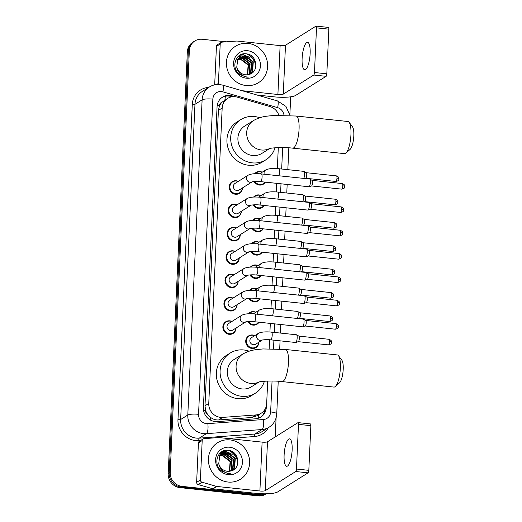 <?xml version="1.0" encoding="UTF-8"?>
<svg xmlns="http://www.w3.org/2000/svg" width="522" height="522" viewBox="0 0 522 522"><rect width="100%" height="100%" fill="white"/><g stroke="black" fill="none" stroke-linecap="round" stroke-linejoin="round"><path stroke-width="0.78" d="M254.632 173.728A6.897 6.473 -122.1 0 1 256.067 172.475A6.897 6.473 -122.1 0 1 260.041 171.575A6.897 6.473 -122.1 0 1 262.207 172.188M265.378 182.145A6.897 6.473 -122.1 0 1 263.395 184.155A6.897 6.473 -122.1 0 1 259.427 185.056A6.897 6.473 -122.1 0 1 254.116 181.539M253.575 197.068A6.897 6.473 -122.1 0 1 255.01 195.822A6.897 6.473 -122.1 0 1 258.977 194.921A6.897 6.473 -122.1 0 1 261.144 195.528M264.315 205.492A6.897 6.473 -122.1 0 1 262.338 207.502A6.897 6.473 -122.1 0 1 258.364 208.402A6.897 6.473 -122.1 0 1 253.053 204.878M252.517 220.415A6.897 6.473 -122.1 0 1 253.946 219.162A6.897 6.473 -122.1 0 1 257.92 218.261A6.897 6.473 -122.1 0 1 260.087 218.875M263.258 228.832A6.897 6.473 -122.1 0 1 261.274 230.848A6.897 6.473 -122.1 0 1 257.307 231.748A6.897 6.473 -122.1 0 1 251.995 228.225M251.454 243.761A6.897 6.473 -122.1 0 1 252.889 242.508A6.897 6.473 -122.1 0 1 256.857 241.608A6.897 6.473 -122.1 0 1 259.029 242.221M262.194 252.178A6.897 6.473 -122.1 0 1 260.217 254.188A6.897 6.473 -122.1 0 1 256.243 255.088A6.897 6.473 -122.1 0 1 250.932 251.571M250.397 267.107A6.897 6.473 -122.1 0 1 251.832 265.855A6.897 6.473 -122.1 0 1 255.8 264.954A6.897 6.473 -122.1 0 1 257.966 265.561M261.137 275.525A6.897 6.473 -122.1 0 1 259.153 277.534A6.897 6.473 -122.1 0 1 255.186 278.435A6.897 6.473 -122.1 0 1 249.875 274.911M249.333 290.447A6.897 6.473 -122.1 0 1 250.769 289.195A6.897 6.473 -122.1 0 1 254.736 288.294A6.897 6.473 -122.1 0 1 256.909 288.907M260.073 298.871A6.897 6.473 -122.1 0 1 258.096 300.881A6.897 6.473 -122.1 0 1 254.129 301.781A6.897 6.473 -122.1 0 1 248.818 298.258M248.276 313.794A6.897 6.473 -122.1 0 1 249.712 312.541A6.897 6.473 -122.1 0 1 253.679 311.641A6.897 6.473 -122.1 0 1 255.845 312.254M259.016 322.211A6.897 6.473 -122.1 0 1 257.033 324.221A6.897 6.473 -122.1 0 1 253.066 325.121A6.897 6.473 -122.1 0 1 247.754 321.604M258.905 342.164A6.897 6.473 -122.1 0 1 255.976 347.567A6.897 6.473 -122.1 0 1 252.009 348.468A6.897 6.473 -122.1 0 1 245.96 343.169A6.897 6.473 -122.1 0 1 248.648 335.887A6.897 6.473 -122.1 0 1 252.615 334.987A6.897 6.473 -122.1 0 1 254.788 335.6M236.048 328.025A6.897 6.473 -122.1 0 1 233.119 333.421A6.897 6.473 -122.1 0 1 229.145 334.321A6.897 6.473 -122.1 0 1 223.103 329.023A6.897 6.473 -122.1 0 1 225.791 321.741A6.897 6.473 -122.1 0 1 229.758 320.841A6.897 6.473 -122.1 0 1 231.931 321.454M237.112 304.678A6.897 6.473 -122.1 0 1 234.176 310.075A6.897 6.473 -122.1 0 1 230.209 310.981A6.897 6.473 -122.1 0 1 224.16 305.683A6.897 6.473 -122.1 0 1 226.848 298.395A6.897 6.473 -122.1 0 1 230.822 297.494A6.897 6.473 -122.1 0 1 232.988 298.108M240.29 234.646A6.897 6.473 -122.1 0 1 237.36 240.042A6.897 6.473 -122.1 0 1 233.386 240.942A6.897 6.473 -122.1 0 1 227.338 235.644A6.897 6.473 -122.1 0 1 230.032 228.362A6.897 6.473 -122.1 0 1 234 227.462A6.897 6.473 -122.1 0 1 236.166 228.075M242.41 187.953A6.897 6.473 -122.1 0 1 239.481 193.355A6.897 6.473 -122.1 0 1 235.507 194.256A6.897 6.473 -122.1 0 1 229.458 188.957A6.897 6.473 -122.1 0 1 232.153 181.676A6.897 6.473 -122.1 0 1 236.12 180.775A6.897 6.473 -122.1 0 1 238.286 181.388M241.347 211.299A6.897 6.473 -122.1 0 1 238.417 216.702A6.897 6.473 -122.1 0 1 234.45 217.602A6.897 6.473 -122.1 0 1 228.401 212.304A6.897 6.473 -122.1 0 1 231.089 205.022A6.897 6.473 -122.1 0 1 235.063 204.115A6.897 6.473 -122.1 0 1 237.229 204.728M239.233 257.985A6.897 6.473 -122.1 0 1 236.296 263.388A6.897 6.473 -122.1 0 1 232.329 264.289A6.897 6.473 -122.1 0 1 226.28 258.99A6.897 6.473 -122.1 0 1 228.969 251.708A6.897 6.473 -122.1 0 1 232.942 250.808A6.897 6.473 -122.1 0 1 235.109 251.421M238.169 281.332A6.897 6.473 -122.1 0 1 235.239 286.735A6.897 6.473 -122.1 0 1 231.266 287.635A6.897 6.473 -122.1 0 1 225.223 282.337A6.897 6.473 -122.1 0 1 227.912 275.055A6.897 6.473 -122.1 0 1 231.879 274.148A6.897 6.473 -122.1 0 1 234.045 274.761M278.872 115.277A12.926 12.136 57.9 0 0 269.907 106.56L237.236 97.131A12.926 12.136 57.9 0 0 235.096 96.714A12.926 12.136 57.9 0 0 227.657 98.404A12.926 12.136 57.9 0 0 222.17 108.047L208.761 403.415A12.926 12.136 57.9 0 0 222.692 417.398L255.904 414.938A12.926 12.136 57.9 0 0 261.189 413.215A12.926 12.136 57.9 0 0 266.677 403.571L267.695 381.06M207.939 414.775A12.926 12.136 -122.1 0 1 205.609 410.403L205.603 410.625A4.306 4.045 57.9 0 0 207.939 414.775L210.444 417.274C212.865 419.225 215.593 420.125 218.614 419.956L251.826 417.496L257.255 415.682L261.189 413.215M227.657 98.404L222.137 102.116A4.306 4.045 57.9 0 0 219.449 105.731A12.926 2.636 -177.4 0 0 217.178 105.535M219.449 105.731L219.436 105.953A12.926 12.136 -122.1 0 1 222.137 102.116M219.436 105.953L218.398 110.41L204.989 405.783L205.609 410.403M269.163 348.703L269.574 339.744M269.926 331.999L270.311 323.405M270.983 308.652L271.375 300.065M272.047 285.306L272.432 276.719M273.104 261.959L273.495 253.372M274.167 238.619L274.552 230.032M275.224 215.273L275.616 206.686M276.282 191.926L276.673 183.339M277.345 168.586L278.298 147.615M235.089 96.707L232.127 95.852A12.926 12.136 57.9 0 0 229.993 95.435A12.926 12.136 57.9 0 0 222.548 97.125A12.926 12.136 57.9 0 0 217.067 106.769L203.404 407.63A12.926 12.136 57.9 0 0 217.335 421.613L255.526 418.788A12.926 12.136 57.9 0 0 260.817 417.058A12.926 12.136 57.9 0 0 266.298 407.414L266.377 405.803M222.059 97.457A12.926 12.136 -122.1 0 1 228.988 96.068A12.926 12.136 -122.1 0 1 231.122 96.485L232.107 96.766M229.902 450.688A17.233 16.182 -122.1 0 1 231.298 451.615A17.233 16.182 -122.1 0 0 229.902 450.688M232.929 452.966A17.233 16.182 -122.1 0 1 237.138 458.845A17.233 16.182 -122.1 0 0 232.929 452.966M247.911 54.171A17.233 16.182 -122.1 0 1 249.307 55.097A17.233 16.182 -122.1 0 0 247.911 54.171M250.938 56.448A17.233 16.182 -122.1 0 1 255.147 62.327A17.233 16.182 -122.1 0 0 250.938 56.448M266.011 493.805A12.926 12.136 -122.1 0 1 260.21 494.641L181.976 486.367A12.926 12.136 -122.1 0 1 170.198 472.417L189.349 50.621A12.926 12.136 -122.1 0 1 194.83 40.977A12.926 12.136 -122.1 0 1 202.275 39.287L226.254 41.819M290.682 96.811L289.873 114.644M276.105 417.815L275.244 436.907M266.285 493.799A12.926 12.136 -122.1 0 1 259.206 495.274A12.926 12.136 -122.1 0 0 266.285 493.799L265.646 494.21A12.926 12.136 -122.1 0 1 258.201 495.9L179.966 487.626A12.926 12.136 -122.1 0 1 168.188 473.676L187.339 51.88L188.344 51.247A12.926 12.136 -122.1 0 1 193.832 41.603A12.926 12.136 -122.1 0 0 188.344 51.247L169.193 473.049L188.344 51.247L189.349 50.621M179.966 487.626L180.971 486.993A12.926 12.136 -122.1 0 1 169.193 473.049A12.926 12.136 -122.1 0 0 180.971 486.993L259.206 495.274L180.971 486.993L181.976 486.367M265.235 408.87A12.926 12.136 -122.1 0 1 260.308 417.359M237.823 461.598A17.233 16.182 57.9 0 0 230.731 451.543M229.713 450.877A17.233 16.182 57.9 0 0 228.995 450.473M255.832 65.08A17.233 16.182 57.9 0 0 248.733 55.025M247.715 54.36A17.233 16.182 57.9 0 0 246.997 53.955M187.339 51.88A12.926 12.136 -122.1 0 1 192.827 42.236L194.83 40.977M246.064 85.523A21.546 20.234 -122.1 0 1 227.161 68.969A21.546 20.234 -122.1 0 1 235.572 46.204A21.546 20.234 -122.1 0 1 247.976 43.385A21.546 20.234 -122.1 0 1 266.873 59.945A21.546 20.234 -122.1 0 1 258.468 82.704A21.546 20.234 -122.1 0 1 246.064 85.523M249.803 74.189L252.198 71.736L252.896 62.046L245.32 56.265L240.081 57.316M249.849 74.176L252.596 71.488L253.294 61.798L245.718 56.017L240.277 57.192L237.712 59.762L236.747 67.116A9.735 9.142 -122.1 0 0 245.333 74.763A9.735 9.142 -122.1 0 0 248.257 74.594C259.486 73.06 257.503 54.81 246.723 53.903C235.99 51.645 230.404 67.292 239.252 74.183L246.064 77.119L248.302 77.145L245.973 76.832C240.792 75.39 237.712 72.147 236.747 67.116M249.209 74.378L250.606 72.734L251.304 63.045L243.728 57.27L239.324 57.89M249.392 74.326L251.004 72.486L251.702 62.797L244.126 57.015L239.507 57.74M248.387 74.574L249.014 73.739L249.712 64.049L242.136 58.268L238.632 58.555M248.602 74.529L249.412 73.485L250.11 63.795L242.534 58.014L238.802 58.379M247.415 74.744L248.12 65.048L240.544 59.267L238.006 59.325M247.663 74.711L248.518 64.793L240.942 59.019L238.156 59.123M239.109 57.988L238.482 58.32M239.298 57.844L238.684 58.19M237.758 59.371L237.04 59.554M237.915 59.175L237.21 59.377M247.643 50.719A14.048 13.194 -122.1 0 1 260.439 65.876A14.048 13.194 -122.1 0 1 246.397 78.196A14.048 13.194 -122.1 0 1 233.595 63.038A14.048 13.194 -122.1 0 1 247.643 50.719M247.004 59.873L242.489 57.205M241.914 57.029L241.073 56.826M240.968 56.807L237.98 56.63M248.596 58.875L244.081 56.2M243.506 56.024L239.102 55.671M250.188 57.877L243.363 54.686L240.844 54.66M245.386 58.875L241.973 57.224M241.497 57.094L240.812 56.937M240.733 56.924L237.862 56.748M246.984 57.877L243.572 56.226M243.089 56.095L238.945 55.795M248.576 56.872L243.161 54.81L240.564 54.79M310.146 53.531A13.787 3.811 -84 0 0 307.582 42.341A13.787 3.811 -84 0 0 302.114 58.568A13.787 3.811 -84 0 0 304.678 69.765A13.787 3.811 -84 0 0 310.146 53.531M216.623 84.551L218.405 83.429L220.199 44.031L216.434 46.393A2.153 2.023 -122.1 0 1 217.348 44.781L221.113 42.426A2.153 2.023 57.9 0 0 220.199 44.031M214.686 84.845L216.434 46.393M257.092 95.043L274.135 96.844A17.233 3.517 -177.4 0 0 295.622 95.441L326.106 76.323L313.748 75.018L283.27 94.136A4.306 0.881 2.6 0 1 277.9 94.489L241.999 90.691M328.325 27.444A2.153 0.594 96 0 1 328.455 27.405A2.153 0.594 96 0 1 328.853 29.154L316.502 27.849A2.153 0.594 -84 0 0 316.104 26.1A2.153 0.594 -84 0 0 315.973 26.133L285.488 45.257A4.306 0.881 2.6 0 1 280.118 45.603L237.06 41.049A2.153 2.023 57.9 0 0 236.701 41.049L221.994 42.138A2.153 2.023 57.9 0 0 221.113 42.426M313.748 75.018A2.153 0.594 -84 0 0 314.472 72.512L326.824 73.824L328.853 29.154M326.824 73.824A2.153 0.594 96 0 1 326.106 76.323M314.472 72.512L316.502 27.849M218.405 83.429A2.153 2.023 57.9 0 0 218.627 84.492M349.153 122.318L352.494 126.82A11.849 3.276 96 0 1 353.812 135.844A11.849 3.276 96 0 1 350.105 149.39L345.897 153.096A16.156 4.47 -84 0 0 350.947 134.617A16.156 4.47 -84 0 0 349.153 122.318A16.156 4.47 -84 0 0 347.946 121.502L296.065 116.014A16.156 4.47 96 0 1 299.067 129.13A16.156 4.47 96 0 1 292.666 148.15L344.546 153.638A16.156 4.47 -84 0 0 345.897 153.096M269.522 148.548A16.156 15.171 57.9 0 1 261.411 149.99A16.156 15.171 57.9 0 1 246.691 132.555A16.156 15.171 57.9 0 1 253.548 120.504L244.766 126.011A16.156 15.171 57.9 0 0 238.456 143.08A16.156 15.171 57.9 0 0 252.635 155.497A16.156 15.171 57.9 0 0 261.933 153.383L269.724 148.502M275.022 147.791A23.699 22.257 -122.1 0 1 265.946 159.771A23.699 22.257 -122.1 0 1 252.296 162.871A23.699 22.257 -122.1 0 1 231.507 144.659A23.699 22.257 -122.1 0 1 240.759 119.623A23.699 22.257 -122.1 0 1 254.403 116.523A23.699 22.257 -122.1 0 1 259.728 117.744M265.946 159.771L262.181 162.133A23.699 22.257 -122.1 0 1 248.537 165.233A23.699 22.257 -122.1 0 1 227.742 147.021A23.699 22.257 -122.1 0 1 236.995 121.985L240.759 119.623M338.55 355.763L341.89 360.265A11.849 3.276 96 0 1 343.208 369.282A11.849 3.276 96 0 1 339.509 382.835L335.294 386.534A16.156 4.47 -84 0 0 340.351 368.062A16.156 4.47 -84 0 0 338.55 355.763A16.156 4.47 -84 0 0 337.342 354.947L285.462 349.459A16.156 4.47 96 0 1 288.464 362.575A16.156 4.47 96 0 1 282.063 381.595L333.943 387.083A16.156 4.47 -84 0 0 335.294 386.534M258.919 381.993A16.156 15.171 57.9 0 1 250.814 383.435A16.156 15.171 57.9 0 1 236.088 366A16.156 15.171 57.9 0 1 242.945 353.949L234.163 359.456A16.156 15.171 57.9 0 0 227.86 376.525A16.156 15.171 57.9 0 0 242.032 388.942A16.156 15.171 57.9 0 0 251.336 386.828L259.121 381.947M264.419 381.236A23.699 22.257 -122.1 0 1 255.343 393.216A23.699 22.257 -122.1 0 1 241.699 396.315A23.699 22.257 -122.1 0 1 220.91 378.104A23.699 22.257 -122.1 0 1 230.156 353.068A23.699 22.257 -122.1 0 1 243.8 349.968A23.699 22.257 -122.1 0 1 249.124 351.189M255.343 393.216L251.578 395.578A23.699 22.257 -122.1 0 1 237.934 398.678A23.699 22.257 -122.1 0 1 217.145 380.466A23.699 22.257 -122.1 0 1 226.398 355.423L230.156 353.068M236.897 190.517A3.876 3.641 -122.1 0 1 235.011 183.444L248.152 175.196A3.876 3.641 -122.1 0 0 250.045 182.276A3.876 3.641 -122.1 0 0 252.113 181.865L239.128 190.015A3.876 3.641 -122.1 0 1 236.897 190.517M242.241 188.064A6.46 6.068 -122.1 0 1 239.5 192.833A6.46 6.068 -122.1 0 1 235.781 193.675A6.46 6.068 -122.1 0 1 230.111 188.71A6.46 6.068 -122.1 0 1 232.629 181.884A6.46 6.068 -122.1 0 1 236.355 181.036A6.46 6.068 -122.1 0 1 238.117 181.493M260.55 181.636A3.876 1.07 96 0 0 262.077 177.31A3.876 1.07 96 0 0 262.09 177.069A3.876 1.07 96 0 0 261.365 173.924L309.709 179.033A3.876 1.07 96 0 1 309.833 179.079A3.876 1.07 96 0 1 310.427 182.185A3.876 1.07 96 0 1 309.128 186.687A3.876 1.07 96 0 1 309.024 186.732A3.876 1.07 96 0 1 308.893 186.752L260.55 181.636C255.441 181.01 250.677 182.047 252.074 181.878L252.276 181.767M312.065 180.371A2.799 0.776 96 0 1 312.156 180.397A2.799 0.776 96 0 1 312.587 182.641A2.799 0.776 96 0 1 311.647 185.891A2.799 0.776 96 0 1 311.569 185.93A2.799 0.776 96 0 1 311.497 185.943M251.075 205.198L238.071 213.354A3.876 3.641 -122.1 0 1 232.434 210.881A3.876 3.641 -122.1 0 1 233.947 206.79L247.095 198.543A3.876 3.641 -122.1 0 0 248.981 205.616A3.876 3.641 -122.1 0 0 251.056 205.205M241.177 211.403A6.46 6.068 -122.1 0 1 238.437 216.18A6.46 6.068 -122.1 0 1 234.717 217.022A6.46 6.068 -122.1 0 1 229.047 212.056A6.46 6.068 -122.1 0 1 231.572 205.224A6.46 6.068 -122.1 0 1 235.292 204.383A6.46 6.068 -122.1 0 1 237.06 204.839M259.493 204.983A3.876 1.07 96 0 0 261.013 200.657A3.876 1.07 96 0 0 261.026 200.415A3.876 1.07 96 0 0 260.308 197.27L308.646 202.379A3.876 1.07 96 0 1 308.77 202.425A3.876 1.07 96 0 1 309.37 205.531A3.876 1.07 96 0 1 308.065 210.027A3.876 1.07 96 0 1 307.96 210.079A3.876 1.07 96 0 1 307.83 210.092L259.493 204.983C254.384 204.356 249.62 205.394 251.01 205.224L251.212 205.113M311.008 203.71A2.799 0.776 96 0 1 311.092 203.743A2.799 0.776 96 0 1 311.523 205.988A2.799 0.776 96 0 1 310.583 209.237A2.799 0.776 96 0 1 310.512 209.27A2.799 0.776 96 0 1 310.433 209.283M234.776 237.21A3.876 3.641 -122.1 0 1 232.89 230.13L246.032 221.883A3.876 3.641 -122.1 0 0 247.924 228.962A3.876 3.641 -122.1 0 0 249.992 228.551L237.008 236.701A3.876 3.641 -122.1 0 1 234.776 237.21M240.12 234.75A6.46 6.068 -122.1 0 1 237.38 239.52A6.46 6.068 -122.1 0 1 233.66 240.368A6.46 6.068 -122.1 0 1 227.99 235.402A6.46 6.068 -122.1 0 1 230.509 228.571A6.46 6.068 -122.1 0 1 234.234 227.722A6.46 6.068 -122.1 0 1 235.996 228.179M258.429 228.323A3.876 1.07 96 0 0 259.956 223.997A3.876 1.07 96 0 0 259.969 223.762A3.876 1.07 96 0 0 259.245 220.61L307.588 225.726A3.876 1.07 96 0 1 307.712 225.765A3.876 1.07 96 0 1 308.306 228.871A3.876 1.07 96 0 1 307.008 233.373A3.876 1.07 96 0 1 306.903 233.425A3.876 1.07 96 0 1 306.773 233.438L258.429 228.323C253.32 227.703 248.563 228.74 249.953 228.564L250.155 228.453M309.944 227.057A2.799 0.776 96 0 1 310.035 227.09A2.799 0.776 96 0 1 310.466 229.334A2.799 0.776 96 0 1 309.526 232.584A2.799 0.776 96 0 1 309.448 232.616A2.799 0.776 96 0 1 309.376 232.629M248.955 251.891L235.951 260.047A3.876 3.641 -122.1 0 1 230.313 257.574A3.876 3.641 -122.1 0 1 231.827 253.477L244.975 245.229A3.876 3.641 -122.1 0 0 246.86 252.309A3.876 3.641 -122.1 0 0 248.935 251.898M239.056 258.096A6.46 6.068 -122.1 0 1 236.322 262.866A6.46 6.068 -122.1 0 1 232.597 263.708A6.46 6.068 -122.1 0 1 226.926 258.742A6.46 6.068 -122.1 0 1 229.452 251.917A6.46 6.068 -122.1 0 1 233.171 251.069A6.46 6.068 -122.1 0 1 234.939 251.526M257.372 251.669A3.876 1.07 96 0 0 258.892 247.343A3.876 1.07 96 0 0 258.905 247.102A3.876 1.07 96 0 0 258.188 243.957L306.525 249.072A3.876 1.07 96 0 1 306.655 249.111A3.876 1.07 96 0 1 307.249 252.217A3.876 1.07 96 0 1 305.944 256.72A3.876 1.07 96 0 1 305.84 256.765A3.876 1.07 96 0 1 305.709 256.785L257.372 251.669C252.263 251.043 247.5 252.08 248.89 251.911L249.098 251.8M308.887 250.403A2.799 0.776 96 0 1 308.972 250.429A2.799 0.776 96 0 1 309.402 252.674A2.799 0.776 96 0 1 308.463 255.924A2.799 0.776 96 0 1 308.391 255.963A2.799 0.776 96 0 1 308.313 255.976M232.655 283.896A3.876 3.641 -122.1 0 1 230.77 276.823L243.918 268.576A3.876 3.641 -122.1 0 0 245.803 275.655A3.876 3.641 -122.1 0 0 247.872 275.238L234.887 283.387A3.876 3.641 -122.1 0 1 232.655 283.896M237.999 281.443A6.46 6.068 -122.1 0 1 235.259 286.213A6.46 6.068 -122.1 0 1 231.54 287.054A6.46 6.068 -122.1 0 1 225.869 282.089A6.46 6.068 -122.1 0 1 228.388 275.257A6.46 6.068 -122.1 0 1 232.114 274.415A6.46 6.068 -122.1 0 1 233.876 274.872M256.309 275.016A3.876 1.07 96 0 0 257.835 270.69A3.876 1.07 96 0 0 257.848 270.448A3.876 1.07 96 0 0 257.124 267.303L305.468 272.412A3.876 1.07 96 0 1 305.592 272.458A3.876 1.07 96 0 1 306.186 275.564A3.876 1.07 96 0 1 304.887 280.06A3.876 1.07 96 0 1 304.783 280.112A3.876 1.07 96 0 1 304.652 280.125L256.309 275.016C251.206 274.389 246.443 275.427 247.833 275.257L248.035 275.146M307.823 273.743A2.799 0.776 96 0 1 307.915 273.776A2.799 0.776 96 0 1 308.345 276.021A2.799 0.776 96 0 1 307.406 279.27A2.799 0.776 96 0 1 307.327 279.309A2.799 0.776 96 0 1 307.256 279.316M246.834 298.577L233.83 306.734A3.876 3.641 -122.1 0 1 228.192 304.261A3.876 3.641 -122.1 0 1 229.706 300.163L242.854 291.922A3.876 3.641 -122.1 0 0 244.74 298.995A3.876 3.641 -122.1 0 0 246.815 298.584M236.942 304.783A6.46 6.068 -122.1 0 1 234.202 309.553A6.46 6.068 -122.1 0 1 230.476 310.401A6.46 6.068 -122.1 0 1 224.806 305.435A6.46 6.068 -122.1 0 1 227.331 298.604A6.46 6.068 -122.1 0 1 231.05 297.755A6.46 6.068 -122.1 0 1 232.819 298.212M255.251 298.356A3.876 1.07 96 0 0 256.772 294.036A3.876 1.07 96 0 0 256.785 293.795A3.876 1.07 96 0 0 256.067 290.643L304.404 295.759A3.876 1.07 96 0 1 304.535 295.798A3.876 1.07 96 0 1 305.129 298.904A3.876 1.07 96 0 1 303.83 303.406A3.876 1.07 96 0 1 303.719 303.458A3.876 1.07 96 0 1 303.589 303.471L255.251 298.356C250.142 297.736 245.379 298.773 246.769 298.597L246.978 298.486M306.766 297.09A2.799 0.776 96 0 1 306.858 297.122A2.799 0.776 96 0 1 307.288 299.367A2.799 0.776 96 0 1 306.342 302.616A2.799 0.776 96 0 1 306.27 302.649A2.799 0.776 96 0 1 306.192 302.662M245.777 321.924L232.766 330.08A3.876 3.641 -122.1 0 1 227.135 327.607A3.876 3.641 -122.1 0 1 228.649 323.51L241.797 315.262A3.876 3.641 -122.1 0 0 243.683 322.342A3.876 3.641 -122.1 0 0 245.751 321.93M235.879 328.129A6.46 6.068 -122.1 0 1 233.138 332.899A6.46 6.068 -122.1 0 1 229.419 333.747A6.46 6.068 -122.1 0 1 223.749 328.775A6.46 6.068 -122.1 0 1 226.274 321.95A6.46 6.068 -122.1 0 1 229.993 321.102A6.46 6.068 -122.1 0 1 231.755 321.559M254.188 321.702A3.876 1.07 96 0 0 255.715 317.376A3.876 1.07 96 0 0 255.728 317.135A3.876 1.07 96 0 0 255.004 313.99L303.347 319.105A3.876 1.07 96 0 1 303.471 319.144A3.876 1.07 96 0 1 304.065 322.25A3.876 1.07 96 0 1 302.767 326.752A3.876 1.07 96 0 1 302.662 326.798A3.876 1.07 96 0 1 302.532 326.818L254.188 321.702C249.085 321.076 244.322 322.113 245.712 321.943L245.914 321.833M305.703 320.436A2.799 0.776 96 0 1 305.794 320.462A2.799 0.776 96 0 1 306.225 322.707A2.799 0.776 96 0 1 305.285 325.956A2.799 0.776 96 0 1 305.207 325.996A2.799 0.776 96 0 1 305.135 326.009M265.032 182.113A6.46 6.068 -122.1 0 1 263.421 183.633A6.46 6.068 -122.1 0 1 259.695 184.481A6.46 6.068 -122.1 0 1 254.906 181.48M255.343 173.695A6.46 6.068 -122.1 0 1 256.55 172.684A6.46 6.068 -122.1 0 1 260.269 171.836A6.46 6.068 -122.1 0 1 262.037 172.293M306.225 172.691A2.799 0.776 96 0 1 306.31 172.723A2.799 0.776 96 0 1 306.74 174.968A2.799 0.776 96 0 1 305.801 178.217A2.799 0.776 96 0 1 305.729 178.256A2.799 0.776 96 0 1 305.651 178.263L335.855 181.46C339.966 180.495 338.419 179.353 338.948 178.805A2.799 0.574 -177.4 0 0 336.964 178.165A2.799 0.776 96 0 1 335.855 181.46M278.8 175.77A3.876 1.07 96 0 0 279.622 172.11A3.876 1.07 96 0 0 278.911 168.723L303.863 171.36A3.876 1.07 96 0 1 303.993 171.405A3.876 1.07 96 0 1 304.594 174.361A3.876 1.07 96 0 1 303.752 178.407M263.975 205.453A6.46 6.068 -122.1 0 1 262.357 206.98A6.46 6.068 -122.1 0 1 258.638 207.821A6.46 6.068 -122.1 0 1 253.842 204.826M254.279 197.042A6.46 6.068 -122.1 0 1 255.486 196.031A6.46 6.068 -122.1 0 1 259.212 195.182A6.46 6.068 -122.1 0 1 260.974 195.639M305.161 196.037A2.799 0.776 96 0 1 305.253 196.07A2.799 0.776 96 0 1 305.683 198.314A2.799 0.776 96 0 1 304.744 201.564A2.799 0.776 96 0 1 304.665 201.596A2.799 0.776 96 0 1 304.594 201.609M277.743 199.11A3.876 1.07 96 0 0 278.559 195.456A3.876 1.07 96 0 0 277.854 192.063L302.806 194.706A3.876 1.07 96 0 1 302.93 194.745A3.876 1.07 96 0 1 303.53 197.701A3.876 1.07 96 0 1 302.695 201.753M262.918 228.799A6.46 6.068 -122.1 0 1 261.3 230.319A6.46 6.068 -122.1 0 1 257.574 231.168A6.46 6.068 -122.1 0 1 252.785 228.166M253.222 220.388A6.46 6.068 -122.1 0 1 254.429 219.37A6.46 6.068 -122.1 0 1 258.149 218.529A6.46 6.068 -122.1 0 1 259.917 218.986M304.104 219.384A2.799 0.776 96 0 1 304.195 219.41A2.799 0.776 96 0 1 304.626 221.654A2.799 0.776 96 0 1 303.687 224.904A2.799 0.776 96 0 1 303.608 224.943A2.799 0.776 96 0 1 303.53 224.956M276.68 222.457A3.876 1.07 96 0 0 277.502 218.796A3.876 1.07 96 0 0 276.79 215.41L301.742 218.052A3.876 1.07 96 0 1 301.873 218.092A3.876 1.07 96 0 1 302.473 221.047A3.876 1.07 96 0 1 301.631 225.093M261.855 252.146A6.46 6.068 -122.1 0 1 260.237 253.666A6.46 6.068 -122.1 0 1 256.517 254.514A6.46 6.068 -122.1 0 1 251.721 251.513M252.165 243.728A6.46 6.068 -122.1 0 1 253.372 242.717A6.46 6.068 -122.1 0 1 257.092 241.869A6.46 6.068 -122.1 0 1 258.853 242.325M303.041 242.723A2.799 0.776 96 0 1 303.132 242.756A2.799 0.776 96 0 1 303.563 245.001A2.799 0.776 96 0 1 302.623 248.25A2.799 0.776 96 0 1 302.545 248.289A2.799 0.776 96 0 1 302.473 248.296M275.623 245.803A3.876 1.07 96 0 0 276.438 242.143A3.876 1.07 96 0 0 275.733 238.756L300.685 241.392A3.876 1.07 96 0 1 300.809 241.438A3.876 1.07 96 0 1 301.409 244.394A3.876 1.07 96 0 1 300.574 248.439M260.798 275.486A6.46 6.068 -122.1 0 1 259.18 277.012A6.46 6.068 -122.1 0 1 255.454 277.854A6.46 6.068 -122.1 0 1 250.664 274.859M251.102 267.075A6.46 6.068 -122.1 0 1 252.309 266.063A6.46 6.068 -122.1 0 1 256.028 265.215A6.46 6.068 -122.1 0 1 257.796 265.672M301.984 266.07A2.799 0.776 96 0 1 302.075 266.103A2.799 0.776 96 0 1 302.506 268.347A2.799 0.776 96 0 1 301.566 271.597A2.799 0.776 96 0 1 301.488 271.629A2.799 0.776 96 0 1 301.416 271.642M274.559 269.143A3.876 1.07 96 0 0 275.381 265.489A3.876 1.07 96 0 0 274.67 262.096L299.628 264.739A3.876 1.07 96 0 1 299.752 264.778A3.876 1.07 96 0 1 300.352 267.74A3.876 1.07 96 0 1 299.511 271.786M259.734 298.832A6.46 6.068 -122.1 0 1 258.116 300.359A6.46 6.068 -122.1 0 1 254.397 301.201A6.46 6.068 -122.1 0 1 249.601 298.199M250.045 290.421A6.46 6.068 -122.1 0 1 251.252 289.403A6.46 6.068 -122.1 0 1 254.971 288.562A6.46 6.068 -122.1 0 1 256.739 289.018M300.92 289.416A2.799 0.776 96 0 1 301.011 289.442A2.799 0.776 96 0 1 301.442 291.687A2.799 0.776 96 0 1 300.502 294.937A2.799 0.776 96 0 1 300.431 294.976A2.799 0.776 96 0 1 300.352 294.989M273.502 292.49A3.876 1.07 96 0 0 274.318 288.829A3.876 1.07 96 0 0 273.613 285.443L298.564 288.085A3.876 1.07 96 0 1 298.688 288.124A3.876 1.07 96 0 1 299.289 291.08A3.876 1.07 96 0 1 298.453 295.126M258.677 322.178A6.46 6.068 -122.1 0 1 257.059 323.699A6.46 6.068 -122.1 0 1 253.333 324.547A6.46 6.068 -122.1 0 1 248.544 321.545M248.981 313.761A6.46 6.068 -122.1 0 1 250.188 312.75A6.46 6.068 -122.1 0 1 253.907 311.902A6.46 6.068 -122.1 0 1 255.676 312.358M299.863 312.756A2.799 0.776 96 0 1 299.954 312.789A2.799 0.776 96 0 1 300.385 315.034A2.799 0.776 96 0 1 299.445 318.283A2.799 0.776 96 0 1 299.367 318.322A2.799 0.776 96 0 1 299.295 318.329M272.438 315.836A3.876 1.07 96 0 0 273.26 312.176A3.876 1.07 96 0 0 272.549 308.789L297.507 311.425A3.876 1.07 96 0 1 297.631 311.471A3.876 1.07 96 0 1 298.232 314.427A3.876 1.07 96 0 1 297.39 318.472M262.259 340.063L255.63 344.226A3.876 3.641 -122.1 0 1 249.992 341.753A3.876 3.641 -122.1 0 1 251.506 337.656L258.279 333.408A3.876 3.641 -122.1 0 0 260.171 340.481A3.876 3.641 -122.1 0 0 262.24 340.07M270.677 339.842A3.876 1.07 96 0 0 270.911 339.783A3.876 1.07 96 0 0 272.197 335.522A3.876 1.07 96 0 0 271.492 332.129L296.444 334.772A3.876 1.07 96 0 1 296.568 334.811A3.876 1.07 96 0 1 297.122 338.563A3.876 1.07 96 0 1 295.863 342.419A3.876 1.07 96 0 1 295.759 342.471A3.876 1.07 96 0 1 295.628 342.484L270.677 339.842C265.567 339.222 260.804 340.259 262.194 340.083L262.403 339.979M258.736 342.275A6.46 6.068 -122.1 0 1 255.995 347.045A6.46 6.068 -122.1 0 1 252.276 347.887A6.46 6.068 -122.1 0 1 246.606 342.921A6.46 6.068 -122.1 0 1 249.131 336.096A6.46 6.068 -122.1 0 1 252.85 335.248A6.46 6.068 -122.1 0 1 254.619 335.705M298.799 336.103A2.799 0.776 96 0 1 298.891 336.135A2.799 0.776 96 0 1 299.321 338.38A2.799 0.776 96 0 1 298.382 341.629A2.799 0.776 96 0 1 298.31 341.662A2.799 0.776 96 0 1 298.232 341.675M292.137 450.049A13.787 3.811 -84 0 0 289.573 438.858A13.787 3.811 -84 0 0 284.112 455.086A13.787 3.811 -84 0 0 286.676 466.276A13.787 3.811 -84 0 0 292.137 450.049M200.402 479.946A2.153 2.023 57.9 0 0 202.007 482.204L216.48 486.38A2.153 2.023 57.9 0 0 216.839 486.452L213.074 488.807A2.153 2.023 -122.1 0 1 212.715 488.742L198.243 484.566A2.153 2.023 -122.1 0 1 196.637 482.308L200.402 479.946L202.19 440.548L198.425 442.91A2.153 2.023 -122.1 0 1 199.339 441.299L203.104 438.943A2.153 2.023 57.9 0 0 202.19 440.548M196.637 482.308L198.425 442.91M213.074 488.807L256.126 493.362A17.233 3.517 -177.4 0 0 277.619 491.959L308.097 472.841L295.746 471.529L265.261 490.654A4.306 0.881 2.6 0 1 259.891 491L216.839 486.452M310.316 423.962A2.153 0.594 96 0 1 310.446 423.923A2.153 0.594 96 0 1 310.851 425.671L298.499 424.366A2.153 0.594 -84 0 0 298.095 422.618A2.153 0.594 -84 0 0 297.964 422.65L267.486 441.769A4.306 0.881 2.6 0 1 262.109 442.121L219.057 437.567A2.153 2.023 57.9 0 0 218.698 437.56L203.985 438.65A2.153 2.023 57.9 0 0 203.104 438.943M295.746 471.529A2.153 0.594 -84 0 0 296.47 469.03L308.822 470.342L310.851 425.671M308.822 470.342A2.153 0.594 96 0 1 308.097 472.841M296.47 469.03L298.499 424.366M228.055 482.041A21.546 20.234 -122.1 0 1 209.159 465.487A21.546 20.234 -122.1 0 1 217.563 442.721A21.546 20.234 -122.1 0 1 229.967 439.902A21.546 20.234 -122.1 0 1 248.87 456.463A21.546 20.234 -122.1 0 1 240.459 479.222A21.546 20.234 -122.1 0 1 228.055 482.041M231.794 470.707L234.195 468.254L234.893 458.564L227.318 452.783L222.072 453.833M231.846 470.694L234.593 468.006L235.292 458.316L227.716 452.535L222.268 453.709L219.703 456.28L218.738 463.634A9.735 9.142 -122.1 0 0 227.324 471.281A9.735 9.142 -122.1 0 0 230.254 471.112C241.477 469.578 239.5 451.328 228.714 450.421C217.987 448.163 212.395 463.81 221.243 470.694L228.055 473.637L230.3 473.663L227.964 473.35C222.783 471.901 219.71 468.665 218.738 463.634M231.207 470.896L232.603 469.252L233.301 459.562L225.719 453.781L221.321 454.408M231.39 470.844L233.001 469.004L233.699 459.314L226.124 453.533L221.504 454.251M230.378 471.092L231.011 470.257L231.709 460.561L224.127 454.786L220.63 455.073M230.6 471.046L231.409 470.002L232.107 460.313L224.525 454.531L220.793 454.897M229.412 471.262L230.111 461.565L222.535 455.784L219.997 455.843M229.66 471.229L230.515 461.311L222.933 455.53L220.147 455.641M221.106 454.505L220.48 454.832M221.289 454.355L220.675 454.708M219.749 455.889L219.031 456.071M219.906 455.693L219.201 455.895M229.634 447.237A14.048 13.194 -122.1 0 1 242.436 462.394A14.048 13.194 -122.1 0 1 228.388 474.707A14.048 13.194 -122.1 0 1 215.586 459.556A14.048 13.194 -122.1 0 1 229.634 447.237M228.995 456.391L224.486 453.716M223.905 453.54L223.064 453.344M222.959 453.318L219.977 453.148M230.593 455.393L226.078 452.718M225.504 452.541L221.1 452.189M232.186 454.394L225.354 451.197L222.842 451.178M227.383 455.393L223.971 453.742M223.494 453.611L222.803 453.455M222.731 453.442L219.86 453.266M228.975 454.388L225.563 452.744M225.086 452.613L220.936 452.313M230.567 453.39L225.158 451.328L222.555 451.308M210.562 420.151A12.926 3.98 -94.2 0 0 210.444 417.274M224.858 100.159A12.926 3.06 -73.9 0 0 225.321 96.244M258.697 418.102A12.926 3.98 -94.2 0 0 258.671 414.794M205.603 410.625A12.926 2.636 -177.4 0 0 203.58 410.449M218.398 110.41L222.17 108.047M251.826 417.496L255.904 414.938M218.614 419.956L222.692 417.398M204.989 405.783L208.761 403.415M284.007 115.277A8.62 8.091 57.9 0 0 277.626 107.643L222.901 91.852A8.62 8.091 57.9 0 0 221.478 91.572A8.62 8.091 57.9 0 0 212.859 99.128L198.549 414.318A8.62 8.091 57.9 0 0 206.399 423.616A8.62 8.091 57.9 0 0 207.834 423.642L263.466 419.518A8.62 8.091 57.9 0 0 270.644 411.936L272.053 381.014M263.466 419.518A8.62 2.656 -94.2 0 1 262.011 429.541L206.379 433.665A17.233 16.182 -122.1 0 1 203.508 433.619A17.233 16.182 -122.1 0 1 187.803 415.023L202.118 99.832A17.233 16.182 -122.1 0 1 209.426 86.972L202.282 91.454A17.233 16.182 57.9 0 0 194.967 104.315L180.651 419.505A17.233 16.182 57.9 0 0 196.357 438.102A17.233 16.182 57.9 0 0 199.228 438.147L254.86 434.03A17.233 16.182 57.9 0 0 261.913 431.727L269.058 427.244A17.233 16.182 -122.1 0 1 262.011 429.541L254.86 434.03A2.153 0.666 85.8 0 0 254.495 436.536L227.899 438.506M200.572 440.529L198.869 440.653A19.386 18.211 -122.1 0 1 177.969 419.681L192.279 104.491A2.153 0.437 -177.4 0 0 194.967 104.315L202.118 99.832A8.62 1.755 2.6 0 1 212.859 99.128M198.869 440.653A2.153 0.666 85.8 0 1 199.228 438.147L206.379 433.665A8.62 2.656 -94.2 0 0 207.834 423.642M192.279 104.491A19.386 18.211 -122.1 0 1 208.722 87.415M268.347 427.688A19.386 18.211 -122.1 0 1 254.495 436.536M170.198 472.417L168.188 473.676M260.21 494.641L258.201 495.9M198.549 414.318A8.62 1.755 2.6 0 0 187.803 415.023L180.651 419.505A2.153 0.437 -177.4 0 1 177.969 419.681M273.515 348.722L273.906 340.187M274.259 332.423L274.644 323.868M275.316 309.083L275.707 300.522M276.379 285.736L276.764 277.175M277.436 262.39L277.828 253.836M278.5 239.05L278.885 230.489M279.557 215.703L279.949 207.143M280.621 192.357L281.006 183.796M281.678 169.017L282.65 147.569M270.644 411.936A8.62 1.755 2.6 0 1 276.745 413.907L278.226 381.262M277.626 107.643A8.62 2.042 -73.9 0 0 277.508 100.935L222.783 85.145A8.62 2.042 -73.9 0 1 222.901 91.852M231.122 96.485L232.127 95.852M265.757 407.754L266.298 407.414M247.435 54.047A17.233 16.182 -122.1 0 1 248.452 54.666M249.692 55.567A17.233 16.182 -122.1 0 1 255.61 63.893M283.27 94.136L285.488 45.257M277.9 94.489L280.118 45.603M341.701 189.134C345.805 188.168 344.259 187.026 344.794 186.478C344.331 186.145 346.027 185.271 342.288 183.568A2.799 0.776 96 0 1 342.81 185.839A2.799 0.776 96 0 1 341.701 189.134L311.523 185.943M344.794 186.478A2.799 0.574 -177.4 0 0 342.81 185.839M340.638 212.48C344.748 211.508 343.202 210.373 343.73 209.824C343.274 209.485 344.97 208.617 341.225 206.908A2.799 0.776 96 0 1 341.747 209.185A2.799 0.776 96 0 1 340.638 212.48L310.459 209.289M343.73 209.824A2.799 0.574 -177.4 0 0 341.747 209.185M339.581 235.827C343.685 234.854 342.138 233.712 342.673 233.164C342.21 232.832 343.907 231.957 340.168 230.254A2.799 0.776 96 0 1 340.69 232.525A2.799 0.776 96 0 1 339.581 235.827L309.402 232.629M342.673 233.164A2.799 0.574 -177.4 0 0 340.69 232.525M338.517 259.166C342.628 258.201 341.081 257.059 341.61 256.511C341.153 256.178 342.85 255.304 339.111 253.601A2.799 0.776 96 0 1 339.626 255.871A2.799 0.776 96 0 1 338.517 259.166L308.339 255.976M341.61 256.511A2.799 0.574 -177.4 0 0 339.626 255.871M337.46 282.513C341.564 281.547 340.018 280.405 340.553 279.857C340.09 279.518 341.786 278.65 338.047 276.941A2.799 0.776 96 0 1 338.569 279.218A2.799 0.776 96 0 1 337.46 282.513L307.282 279.322M340.553 279.857A2.799 0.574 -177.4 0 0 338.569 279.218M336.396 305.859C340.507 304.887 338.961 303.745 339.489 303.197C339.032 302.864 340.729 301.99 336.99 300.287A2.799 0.776 96 0 1 337.506 302.558A2.799 0.776 96 0 1 336.396 305.859L306.225 302.669M339.489 303.197A2.799 0.574 -177.4 0 0 337.506 302.558M335.339 329.199C339.45 328.234 337.897 327.092 338.432 326.544C337.969 326.211 339.665 325.337 335.927 323.633A2.799 0.776 96 0 1 336.449 325.904A2.799 0.776 96 0 1 335.339 329.199L305.161 326.009M338.432 326.544A2.799 0.574 -177.4 0 0 336.449 325.904M338.948 178.805C338.491 178.465 340.187 177.597 336.449 175.888A2.799 0.776 96 0 1 336.964 178.165M264.223 174.224A3.876 3.641 -122.1 0 1 265.698 169.996C268.458 168.567 272.862 168.136 278.911 168.723M334.798 204.807C338.908 203.834 337.356 202.693 337.891 202.144C337.427 201.812 339.124 200.937 335.385 199.234A2.799 0.776 96 0 1 335.907 201.505A2.799 0.776 96 0 1 334.798 204.807L304.62 201.616M337.891 202.144A2.799 0.574 -177.4 0 0 335.907 201.505M263.166 197.57A3.876 3.641 -122.1 0 1 264.641 193.342C267.394 191.907 271.799 191.483 277.854 192.063M333.734 228.147C337.845 227.181 336.298 226.039 336.827 225.491C336.37 225.158 338.067 224.284 334.328 222.581A2.799 0.776 96 0 1 334.843 224.852A2.799 0.776 96 0 1 333.734 228.147L303.563 224.956M336.827 225.491A2.799 0.574 -177.4 0 0 334.843 224.852M262.103 220.917A3.876 3.641 -122.1 0 1 263.577 216.682C266.337 215.253 270.742 214.829 276.79 215.41M332.677 251.493C336.788 250.527 335.235 249.385 335.77 248.837C335.307 248.498 337.003 247.63 333.264 245.921A2.799 0.776 96 0 1 333.786 248.198A2.799 0.776 96 0 1 332.677 251.493L302.499 248.302M335.77 248.837A2.799 0.574 -177.4 0 0 333.786 248.198M261.046 244.257A3.876 3.641 -122.1 0 1 262.52 240.029C265.274 238.6 269.678 238.176 275.733 238.756M331.614 274.84C335.724 273.867 334.178 272.725 334.706 272.177C334.25 271.845 335.946 270.97 332.207 269.267A2.799 0.776 96 0 1 332.729 271.538A2.799 0.776 96 0 1 331.614 274.84L301.442 271.649M334.706 272.177A2.799 0.574 -177.4 0 0 332.729 271.538M259.982 267.603A3.876 3.641 -122.1 0 1 261.457 263.375C264.217 261.94 268.621 261.515 274.67 262.096M330.556 298.179C334.667 297.214 333.114 296.072 333.649 295.524C333.186 295.191 334.883 294.317 331.144 292.614A2.799 0.776 96 0 1 331.666 294.884A2.799 0.776 96 0 1 330.556 298.179L300.378 294.989M333.649 295.524A2.799 0.574 -177.4 0 0 331.666 294.884M258.925 290.95A3.876 3.641 -122.1 0 1 260.4 286.715C263.153 285.286 267.558 284.862 273.613 285.443M329.493 321.526C333.604 320.56 332.057 319.418 332.586 318.87C332.129 318.531 333.826 317.663 330.087 315.954A2.799 0.776 96 0 1 330.609 318.231A2.799 0.776 96 0 1 329.493 321.526L299.321 318.335M332.586 318.87A2.799 0.574 -177.4 0 0 330.609 318.231M257.861 314.29A3.876 3.641 -122.1 0 1 259.343 310.061C262.096 308.632 266.501 308.208 272.549 308.789M328.436 344.872C332.547 343.9 330.994 342.765 331.529 342.21C331.065 341.877 332.762 341.003 329.023 339.3A2.799 0.776 96 0 1 329.545 341.577A2.799 0.776 96 0 1 328.436 344.872L298.258 341.682M331.529 342.21A2.799 0.574 -177.4 0 0 329.545 341.577M265.261 490.654L267.486 441.769M259.891 491L262.109 442.121M212.715 488.742L216.48 486.38M202.007 482.204L198.243 484.566M229.432 450.564A17.233 16.182 -122.1 0 1 230.443 451.184M231.683 452.078A17.233 16.182 -122.1 0 1 237.608 460.411M222.783 85.145L219.879 84.577C216.115 84.205 212.63 85.008 209.426 86.972M269.058 427.244C273.789 424.086 276.353 419.642 276.745 413.907M279.694 348.977L280.066 340.84M280.418 333.075L280.803 324.514M281.475 309.729L281.867 301.174M282.539 286.389L282.924 277.828M283.596 263.042L283.988 254.482M284.66 239.696L285.045 231.142M285.717 216.356L286.108 207.795M286.774 193.01L287.165 184.449M287.837 169.663L288.829 147.817M290.017 115.512L285.906 106.364L277.508 100.935M240.277 57.192L239.879 57.44M328.455 27.405L316.104 26.1M253.548 120.504C261.816 116.06 266.755 116.243 273.489 115.506L296.065 116.014M269.241 148.626C270.814 147.843 283.596 146.969 292.666 148.15M242.945 353.949C251.219 349.505 256.152 349.688 262.892 348.95L285.462 349.459M258.644 382.071C260.21 381.288 272.993 380.414 282.063 381.595M261.365 173.924C255.317 173.343 250.912 173.767 248.152 175.196M232.629 181.884L230.47 183.235M311.569 185.93L309.024 186.732M239.5 192.833L237.34 194.184M312.156 180.397L309.833 179.079M342.288 183.568L312.11 180.371M260.308 197.27C254.253 196.683 249.849 197.107 247.095 198.543M231.572 205.224L229.412 206.582M310.512 209.27L307.96 210.079M238.437 216.18L236.283 217.53M311.092 203.743L308.77 202.425M341.225 206.908L311.053 203.717M259.245 220.61C253.196 220.03 248.792 220.454 246.032 221.883M230.509 228.571L228.349 229.928M309.448 232.616L306.903 233.425M237.38 239.52L235.22 240.877M310.035 227.09L307.712 225.765M340.168 230.254L309.99 227.063M258.188 243.957C252.133 243.376 247.728 243.8 244.975 245.229M229.452 251.917L227.292 253.268M308.391 255.963L305.84 256.765M236.322 262.866L234.163 264.217M308.972 250.429L306.655 249.111M339.111 253.601L308.933 250.403M257.124 267.303C251.075 266.716 246.671 267.14 243.918 268.576M228.388 275.257L226.235 276.614M307.327 279.309L304.783 280.112M235.259 286.213L233.099 287.563M307.915 273.776L305.592 272.458M338.047 276.941L307.869 273.75M256.067 290.643C250.012 290.062 245.608 290.486 242.854 291.922M227.331 298.604L225.171 299.961M306.27 302.649L303.719 303.458M234.202 309.553L232.042 310.91M306.858 297.122L304.535 295.798M336.99 300.287L306.812 297.096M255.004 313.99C248.955 313.409 244.55 313.833 241.797 315.262M226.274 321.95L224.114 323.301M305.207 325.996L302.662 326.798M233.138 332.899L230.978 334.25M305.794 320.462L303.471 319.144M335.927 323.633L305.748 320.443M259.669 173.78L265.698 169.996M305.729 178.256L304.868 178.524M256.55 172.684L254.906 173.715M306.31 172.723L303.993 171.405M263.421 183.633L261.261 184.99M336.449 175.888L306.27 172.697M258.612 197.12L264.641 193.342M304.665 201.596L303.811 201.87M255.486 196.031L253.849 197.062M305.253 196.07L302.93 194.745M262.357 206.98L260.197 208.33M335.385 199.234L305.207 196.044M257.548 220.467L263.577 216.682M303.608 224.943L302.747 225.21M254.429 219.37L252.785 220.401M304.195 219.41L301.873 218.092M261.3 230.319L259.14 231.677M334.328 222.581L304.15 219.39M256.491 243.813L262.52 240.029M302.545 248.289L301.69 248.557M253.372 242.717L251.728 243.748M303.132 242.756L300.809 241.438M260.237 253.666L258.077 255.023M333.264 245.921L303.086 242.73M255.428 267.153L261.457 263.375M301.488 271.629L300.633 271.903M252.309 266.063L250.664 267.094M302.075 266.103L299.752 264.778M259.18 277.012L257.02 278.363M332.207 269.267L302.029 266.076M254.371 290.5L260.4 286.715M300.431 294.976L299.569 295.243M251.252 289.403L249.607 290.434M301.011 289.442L298.688 288.124M258.116 300.359L255.956 301.709M331.144 292.614L300.966 289.423M253.307 313.846L259.343 310.061M299.367 318.322L298.512 318.59M250.188 312.75L248.544 313.781M299.954 312.789L297.631 311.471M257.059 323.699L254.899 325.056M330.087 315.954L299.909 312.763M271.492 332.129C265.437 331.548 261.033 331.972 258.279 333.408M298.31 341.662L295.759 342.471M249.131 336.096L246.971 337.447M298.891 336.135L296.568 334.811M255.995 347.045L253.836 348.396M329.023 339.3L298.852 336.109M310.446 423.923L298.095 422.618M222.268 453.709L221.87 453.957"/></g></svg>
